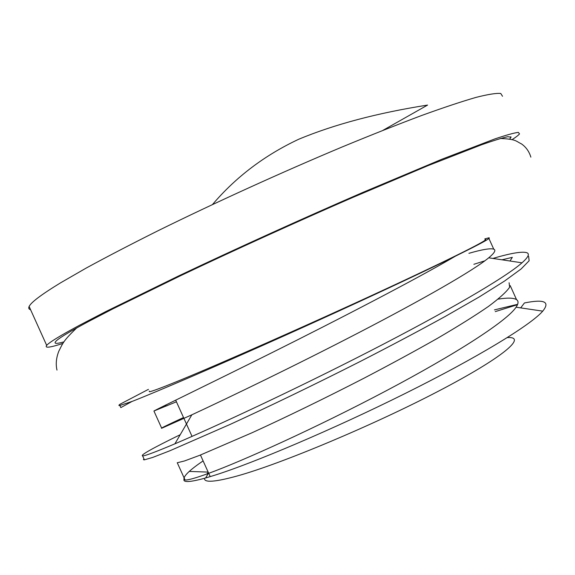<?xml version="1.0" encoding="UTF-8"?>
<svg xmlns="http://www.w3.org/2000/svg" width="575" height="575" viewBox="0 0 575 575"><rect width="100%" height="100%" fill="white"/><g stroke="black" fill="none" stroke-linecap="round" stroke-linejoin="round"><path stroke-width="0.86" d="M203.104 460.906C197.196 464.902 192.589 468.402 189.268 471.414C185.438 474.9 183.677 477.53 183.993 479.298C183.008 482.662 190.21 482.231 205.606 477.983L214.001 475.46C252.641 463.378 332.307 429.777 404.98 393.58C477.681 357.398 530.775 325.069 542.75 311.14C550.376 301.695 544.266 298.971 524.429 302.967L520.684 307.891M507.287 337.597C527.728 336.21 503.88 357.082 438.416 391.194C373.211 425.256 281.527 463.666 237.504 475.899C215.079 482.08 204.06 482.885 204.456 478.307M206.799 474.023L208.301 472.413M517.5 304.678L495.247 311.621M143.937 458.807L143.412 459.655L144.296 459.863L152.569 457.484L169.977 450.728L229.907 424.515C268.259 406.935 314.065 384.862 360.353 361.416C390.856 345.769 419.175 330.769 445.323 316.415L479.097 297.031L504.512 281.074L521.144 268.942L529.129 260.748L528.626 256.342M510.003 261.014L512.325 257.356L501.982 259.807M120.901 407.56L131.891 401.515M132.135 401.4L119.866 405.476C118.5 405.691 118.572 405.274 120.074 404.211L148.436 389.354M517.651 304.304L494.457 309.882M180.227 434.7C151.743 448.622 139.287 455.695 142.844 455.91C145.54 455.738 156.22 451.706 174.901 443.821C215.194 426.693 294.551 389.8 370.243 350.958C446.078 312.038 505.202 277.768 521.985 262.818C528.123 257.37 529.805 254.028 527.031 252.784C522.603 251.174 511.211 253.057 492.847 258.434M484.847 260.82L473.865 264.299M183.993 479.298L185.064 479.974C187.694 480.298 195.428 478.134 208.265 473.491C242.046 461.243 316.257 427.75 385.868 390.964C455.558 354.164 507.071 320.958 516.07 307.208C518.513 303.6 518.679 301.084 516.566 299.647C513.655 297.821 507.509 297.649 498.144 299.115M183.526 417.529C166.577 425.385 159.368 428.936 161.891 428.174L191.849 414.805C227.528 398.245 294.896 365.801 358.771 332.673C422.754 299.489 473.383 270.566 488.721 257.808C494.507 253 496.189 250.125 493.76 249.176C490.511 248.091 482.231 249.478 468.905 253.316M484.818 238.905L488.642 237.863C492.308 237.367 481.275 243.448 455.537 256.098C416.508 279.062 338.963 319.233 271.803 352.748C204.477 386.314 157.924 408.624 154.014 410.974L176.424 401.796M509.098 282.763L509.637 287.213C506.51 291.841 499.459 298.238 488.484 306.41C475.209 315.567 458.203 326.205 437.474 338.316C414.97 351.059 390.619 364.284 364.413 377.991C324.645 398.468 285.222 417.594 252.008 432.767L199.805 455.278L184.518 460.956L177.215 462.767M455.537 256.098C421.806 272.866 353.165 304.858 285.473 335.247C217.86 365.571 158.233 391.201 131.898 401.508M212.513 204.506C235.901 177.021 264.593 155.286 298.605 139.301C334.391 124.38 377.387 112.973 427.584 105.074L382.9 130.367M502.514 96.269L500.76 93.473C496.347 93.021 488.103 94.322 476.028 97.391C461.689 101.531 443.591 107.554 421.734 115.46C397.886 124.408 371.313 134.931 342.024 147.028C281.843 172.263 214.59 202.867 158.082 230.712C130.892 244.31 106.936 256.759 86.214 268.058L60.547 282.85C41.45 294.508 30.978 302.385 29.131 306.482C28.333 308.171 28.822 309.249 30.597 309.731M512.009 139.689C516.07 137.08 518.564 135.147 519.505 133.882L518.348 132.387C514.33 132.825 506.482 135.003 494.802 138.942L441.557 159.354L362.573 192.532C302.709 218.471 235.412 248.989 178.516 275.993L105.843 311.557L79.652 325.184C60.059 335.735 49.069 342.47 46.683 345.381C44.483 348.299 49.896 347.645 62.927 343.419M509.615 139.172L511.067 137.152L507.797 136.713C502.564 137.792 493.788 140.487 481.476 144.807L428.231 165.557L352.482 197.577C295.873 222.216 233.342 250.643 180.493 275.756L112.75 308.926L88.083 321.748C71.278 330.762 60.914 336.928 56.983 340.256C52.972 343.742 55.301 344.281 63.962 341.881M485.07 239.459C491.539 238.388 452.281 258.225 380.787 291.309C309.458 324.336 221.44 363.263 179.903 380.312C162.38 387.5 152.253 391.309 149.514 391.733L149.198 391.05M208.157 472.097L189.268 471.414M144.39 459.82L142.665 455.989M120.822 407.596L119.866 405.476M205.606 477.983L208.265 473.491M542.75 311.14L516.07 307.208M174.901 443.821L191.849 414.805M521.985 262.818L488.721 257.808M166.879 405.885L164.623 405.591M153.928 411.017L161.712 428.26M177.28 462.767L185.049 479.981M488.915 238.467L493.753 249.176M510.212 285.617L516.551 299.654M175.684 400.15L192.036 436.382M200.452 455.019L210.206 476.639M29.131 306.482L46.683 345.381M510.801 136.764L511.067 137.152M530.869 157.147C529.194 151.584 526.096 147.193 521.59 143.973C515.351 140.897 516.278 139.222 500.43 138.489M76.633 327.994C62.847 341.191 62.697 343.642 58.866 351.095C56.221 357.751 55.595 364.083 56.983 370.099"/></g></svg>
